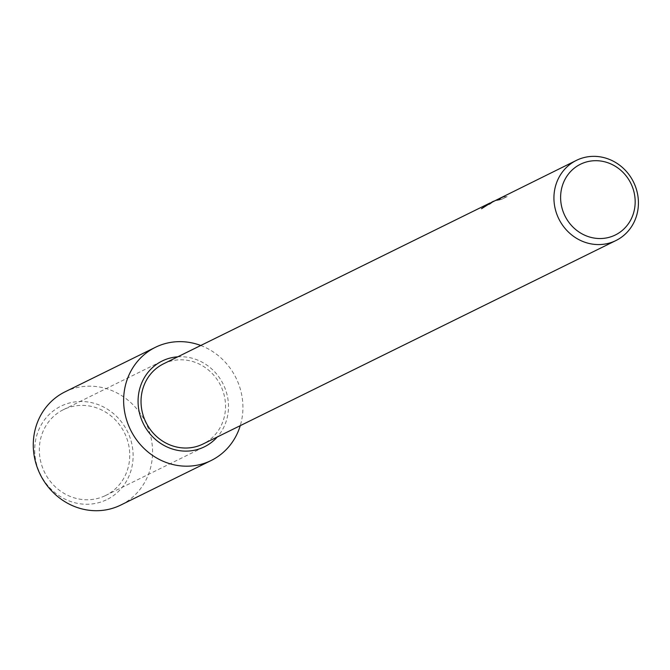 <?xml version="1.0" encoding="UTF-8"?>
<svg xmlns="http://www.w3.org/2000/svg" width="670" height="670" viewBox="0 0 670 670"><rect width="100%" height="100%" fill="white"/><g stroke="black" fill="none" stroke-linecap="round" stroke-linejoin="round"><path stroke-width="0.5" stroke-dasharray="3.35 2.51" d="M493.606 201.193L492.559 201.695M163.53 363.827A44.689 41.641 -116.2 0 1 164.184 363.509A44.689 41.641 -116.2 0 1 220.807 385.861A44.689 41.641 -116.2 0 1 203.035 444.001M490.08 202.968L500.875 198.521L496.679 200.59L501.939 199.124L507.115 196.578L504.108 196.787L494.276 200.849M488.849 204.333L489.569 204.191A44.589 41.54 -116.2 0 1 492.844 201.896L504.108 196.787M504.15 196.888L507.156 196.679L501.947 199.124M481.847 208.462L492.115 202.03L498.12 199.392M498.162 199.484L492.5 201.846M501.989 199.225L496.73 200.682L500.917 198.621L488.405 203.856M104.964 495.808A47.821 44.555 -116.2 0 1 44.379 471.889A47.821 44.555 -116.2 0 1 63.39 409.68A47.821 44.555 -116.2 0 1 64.094 409.345A47.821 44.555 -116.2 0 1 124.679 433.256A47.821 44.555 -116.2 0 1 105.667 495.473A47.821 44.555 -116.2 0 1 104.964 495.808M106.162 499.937A52.051 48.5 -116.2 0 1 40.016 473.497A52.051 48.5 -116.2 0 1 61.665 405.819A52.051 48.5 -116.2 0 1 127.811 432.259A52.051 48.5 -116.2 0 1 106.162 499.937M65.04 391.841A63.097 58.784 -116.2 0 1 65.962 391.397A63.097 58.784 -116.2 0 1 145.901 422.946A63.097 58.784 -116.2 0 1 120.809 505.038M200.749 345.486A63.097 58.784 -116.2 0 1 240.254 425.659M177.743 356.817A47.821 44.555 -116.2 0 1 223.244 384.22A47.821 44.555 -116.2 0 1 217.256 436.999M489.067 203.538L492.115 202.03M492.902 201.645L494.326 200.941M63.39 409.68L162.148 361.021M105.667 495.473L204.417 446.806"/><path stroke-width="1" d="M576.418 160.373A44.689 41.641 -116.2 0 1 577.079 160.055A44.689 41.641 -116.2 0 1 633.694 182.408A44.689 41.641 -116.2 0 1 615.931 240.547A44.689 41.641 -116.2 0 1 615.278 240.865A44.689 41.641 -116.2 0 1 558.654 218.512A44.689 41.641 -116.2 0 1 576.418 160.373L492.793 201.804A44.689 41.641 63.8 0 0 489.527 204.099L493.606 201.193M615.931 240.547L203.035 444.001A44.689 41.641 -116.2 0 1 202.382 444.319A44.689 41.641 -116.2 0 1 145.758 421.966A44.689 41.641 -116.2 0 1 163.53 363.827L490.08 202.968M581.032 163.966A39.438 36.741 -116.2 0 1 631.148 183.999A39.438 36.741 -116.2 0 1 614.742 235.271A39.438 36.741 -116.2 0 1 564.634 215.238A39.438 36.741 -116.2 0 1 581.032 163.966M492.5 201.846L488.849 204.333M489.067 203.538L481.847 208.462M492.559 201.695L481.546 208.713L488.355 203.764M217.256 436.999A47.821 44.555 -116.2 0 1 204.417 446.806A47.821 44.555 -116.2 0 1 203.722 447.15A47.821 44.555 -116.2 0 1 143.129 423.231A47.821 44.555 -116.2 0 1 162.148 361.021A47.821 44.555 -116.2 0 1 162.844 360.678A47.821 44.555 -116.2 0 1 177.743 356.817M240.254 425.659A63.097 58.784 -116.2 0 1 211.167 460.508L120.809 505.038A63.097 58.784 -116.2 0 1 119.888 505.481A63.097 58.784 -116.2 0 1 39.949 473.925A63.097 58.784 -116.2 0 1 65.04 391.841L155.39 347.32A63.097 58.784 -116.2 0 1 156.319 346.867A63.097 58.784 -116.2 0 1 200.749 345.486M211.167 460.508A63.097 58.784 -116.2 0 1 210.246 460.952A63.097 58.784 -116.2 0 1 130.307 429.403A63.097 58.784 -116.2 0 1 155.39 347.32M492.073 201.938L492.86 201.544"/></g></svg>
